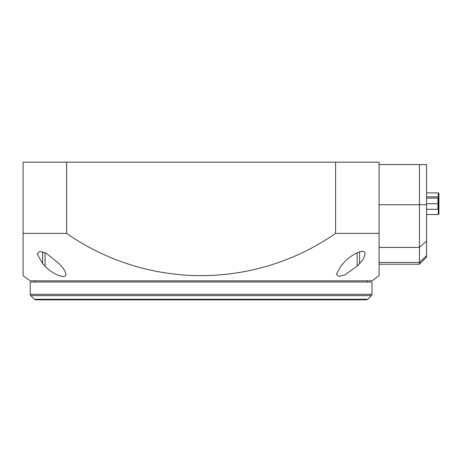 <?xml version="1.0" encoding="UTF-8"?>
<svg xmlns="http://www.w3.org/2000/svg" width="462" height="462" viewBox="0 0 462 462"><rect width="100%" height="100%" fill="white"/><g stroke="black" fill="none" stroke-linecap="round" stroke-linejoin="round"><path stroke-width="0.69" d="M343.127 263.588C348.452 256.277 365.199 246.714 364.997 253.973C364.761 256.785 362.959 259.99 359.586 263.588A294.923 238.167 90 0 1 357.132 266.176L344.571 275.075L338.571 276.403L336.382 274.128L340.841 266.176A294.923 221.979 -90 0 0 343.127 263.588M61.359 266.176C64.143 269.236 65.627 271.887 65.818 274.128C66.257 280.18 50.768 273.111 45.068 266.176A294.923 238.167 90 0 1 42.614 263.588L37.208 253.973L39.64 251.363L46.229 253.274L59.078 263.588A294.923 221.979 -90 0 0 61.359 266.176M23.1 233.374L66.615 233.374A235.198 235.198 0 0 0 335.585 233.374L379.1 233.374L379.1 162.174L23.1 162.174L23.1 275.618A294.958 294.958 0 0 0 30.221 280.838L371.979 280.838A294.958 294.958 0 0 0 379.1 275.618L379.1 204.747L419.45 204.747L419.45 164.547L379.1 164.547M419.45 164.547L426.57 164.547L426.57 257.109L419.45 264.229L379.1 264.229M66.615 162.174L66.615 233.374M335.585 162.174L335.585 233.374M419.45 264.229L419.45 204.747L426.57 204.747M366.447 299.826L35.753 299.826L34.413 299.272L367.792 299.272L366.447 299.826M371.979 294.294L371.979 282.028L30.221 282.028L30.221 294.294L371.979 294.294L371.425 295.634L30.775 295.634L34.413 299.272M437.959 198.117L438.432 198.591L438.432 208.824L437.959 209.298L437.959 198.117L426.57 198.117M438.432 203.707L426.57 203.707M437.959 209.298L426.57 209.298M438.9 209.246L438.9 213.923A0.601 0.601 0 0 1 438.299 214.53L438.299 209.147L438.9 209.246L438.9 193.491A0.601 0.601 0 0 0 438.299 192.885L426.57 192.885M426.57 214.53L438.299 214.53M45.068 252.708L45.068 266.176M42.614 251.767L42.614 263.588M357.132 252.708L357.132 266.176M359.586 251.767L359.586 263.588M379.1 262.445L419.45 262.445L426.57 255.596M426.57 241.025L419.45 247.43L379.1 247.43M426.57 196.789L438.9 196.887M438.299 192.885L438.299 198.452M367.792 299.272L371.425 295.634M367.232 280.838L367.232 282.028M34.968 280.838L34.968 282.028M30.221 294.294L30.775 295.634"/></g></svg>
